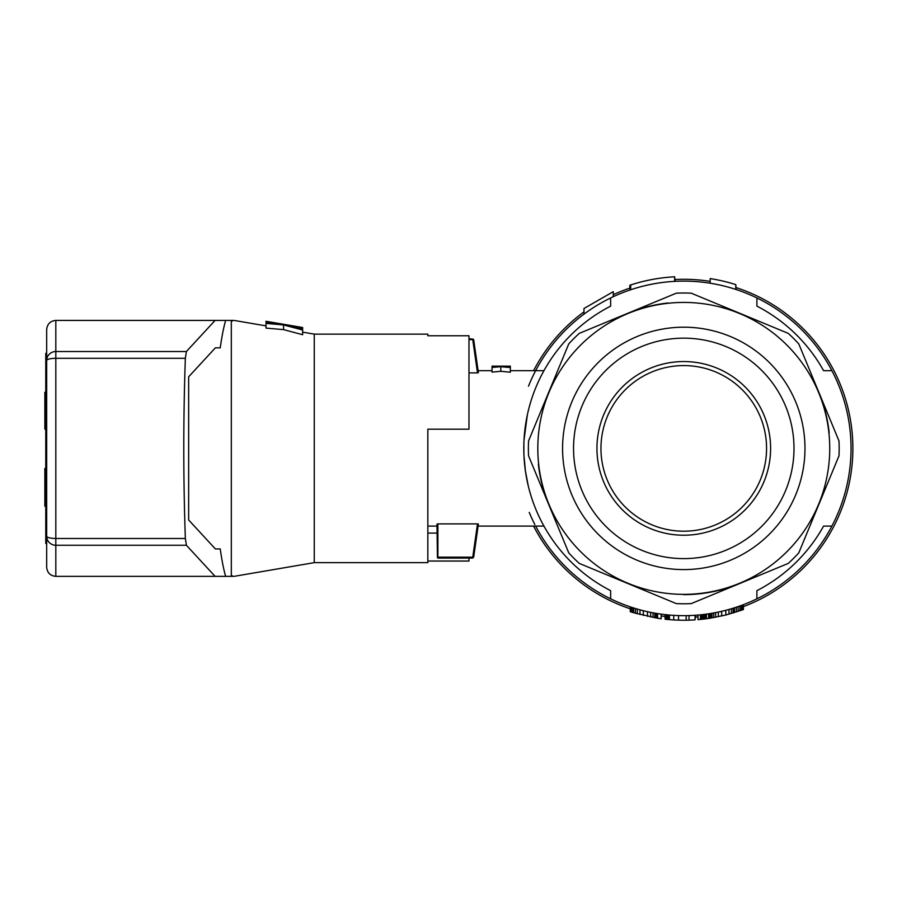 <?xml version="1.0" encoding="UTF-8"?>
<svg xmlns="http://www.w3.org/2000/svg" width="897" height="897" viewBox="0 0 897 897"><rect width="100%" height="100%" fill="white"/><g stroke="black" fill="none" stroke-linecap="round" stroke-linejoin="round"><path stroke-width="1.35" d="M46.678 493.642L45.769 493.642L45.769 403.145L46.678 403.145M46.678 353.328L45.769 353.328L45.769 403.145M46.678 357.825L45.769 357.825M46.678 538.951L45.769 538.951L45.769 543.459L46.678 543.459M45.769 493.642L45.769 538.951M45.769 428.901L44.85 428.901L45.769 429.573M45.769 392.292L44.85 392.292L44.85 428.901M45.769 468.458L44.85 468.458L44.85 506.211L45.769 506.211M45.769 429.125L44.85 429.125M45.769 391.832L44.85 392.292M45.769 505.751L44.85 505.751M45.769 505.527L44.85 505.527M45.769 468.918L44.85 468.918M427.835 335.758L427.835 334.133L427.835 335.758L468.974 335.758L468.974 429.192L427.835 429.192L427.835 562.643L314.253 562.643L314.253 334.133L302.637 332.148M468.974 558.08L468.974 561.029L427.835 561.029M278.081 323.694L275.805 323.212L278.081 323.873M283.542 324.949L283.542 329.614L266.028 328.111L266.028 323.391L283.542 324.949L302.637 329.984L302.637 327.517L289.91 325.936M289.91 325.701L288.767 325.678M302.637 329.984L302.637 334.716L283.542 329.614M275.805 323.212L266.028 321.283L266.028 322.606L275.805 323.604M266.028 321.283L302.637 327.517M288.767 325.566L302.637 329.132M266.028 323.391L266.028 322.606M220.247 347.845L215.37 347.845L220.247 347.845C221.828 336.51 223.633 327.371 225.64 320.42L233.22 320.42L231.314 321.496M231.314 320.42L231.314 576.356L233.22 576.356L231.314 575.291M215.37 347.845L188.65 376.807L188.65 519.968L215.37 548.942L220.247 548.942C221.828 560.277 223.633 569.416 225.64 576.356L231.314 576.356M215.37 548.942L220.247 548.942M186.397 545.264L185.354 538.48L55.816 538.48L55.816 545.264L186.397 545.264L215.089 576.356L55.816 576.356L55.816 545.264A9.138 9.037 180 0 1 46.678 536.215L46.678 329.569C47.227 324.03 50.277 320.98 55.816 320.42L225.64 320.42M46.678 329.569C47.227 324.03 50.277 320.98 55.816 320.42L55.816 351.523L186.397 351.523L215.089 320.42M215.089 576.356L225.64 576.356M185.354 538.48C183.268 478.426 183.268 418.361 185.354 358.295L55.816 358.295A9.138 2.265 180 0 0 46.678 360.56A9.138 9.037 0 0 1 55.816 351.523L55.816 538.48A9.138 2.265 180 0 1 46.678 536.215L46.678 567.218C47.227 572.757 50.277 575.807 55.816 576.356C50.277 575.807 47.227 572.757 46.678 567.218L46.678 539.792M185.354 358.295L186.397 351.523M427.835 533.076L436.974 533.076M683.772 594.644A146.245 146.245 0 0 0 739.745 583.51M683.772 531.203A82.816 82.816 0 0 1 602.549 432.231A82.816 82.816 0 0 1 715.458 371.885A82.816 82.816 0 0 1 683.772 531.203M535.644 526.091A167.268 167.268 0 0 0 831.9 526.091A167.268 167.268 0 0 0 610.644 297.95A167.268 167.268 0 0 0 535.644 370.696M528.501 386.17A167.268 167.268 0 0 1 535.419 371.111M534.859 524.588A167.268 167.268 0 0 1 529.23 512.389M533.58 370.696A169.096 169.096 0 0 1 583.969 311.887M613.256 294.698A169.096 169.096 0 0 1 629.873 288.116M675.172 279.516A169.096 169.096 0 0 1 710.166 281.366M736.112 287.601A169.096 169.096 0 0 1 743.434 606.619M698.001 616.889A169.096 169.096 0 0 1 695.556 617.08M665.114 616.463A169.096 169.096 0 0 1 661.156 615.97M630.288 608.805A169.096 169.096 0 0 1 533.58 526.091M610.644 598.837L610.644 590.663A159.958 159.958 0 0 1 610.644 306.124L610.644 297.95M831.9 526.091L823.592 526.091A159.958 159.958 0 0 1 756.9 590.663L756.9 598.837M756.9 297.95L756.9 306.124A159.958 159.958 0 0 1 823.592 370.696L831.9 370.696M704.28 614.4L704.28 619.008A171.843 171.843 0 0 1 703.383 619.109L703.383 614.512M630.288 606.877L630.288 611.698L631.241 612.012L633.63 612.752L633.63 607.975M632.351 612.359L632.351 607.561M665.114 614.624L665.114 619.222L665.753 619.289L665.753 614.692M665.249 619.233L665.249 614.636M631.241 612.012L631.241 607.202M709.572 613.66L709.572 618.291L708.619 618.425A171.843 171.843 0 0 1 706.455 618.728L706.455 614.12M709.572 618.291L725.808 615.017L743.434 609.545L743.434 604.656M613.256 296.705L613.256 291.682L583.969 308.501L583.969 314.152M708.933 618.381L708.933 613.761M743.176 609.635L743.176 604.757M633.63 612.752L657.568 618.224L657.568 613.604M736.112 289.518L735.787 284.618A171.843 171.843 0 0 0 710.166 278.586L710.166 283.217M647.477 616.351L647.477 611.676M643.34 615.409L643.34 610.7M698.001 615.062L698.001 619.648L700.434 619.423L700.434 614.826M704.28 619.008L706.32 618.751L706.32 614.131M706.062 618.784L706.062 614.176M673.748 615.364L673.748 619.939A171.843 171.843 0 0 1 669.454 619.636L669.454 615.05M728.992 614.176L728.992 609.433M725.808 615.017L725.808 610.296M656.223 618.011L656.223 613.38M695.074 615.286L695.074 619.861A171.843 171.843 0 0 1 686.16 620.219L686.16 615.645M630.692 289.765L630.692 284.954A171.843 171.843 0 0 1 674.622 276.792L674.622 281.366M738.186 611.395L738.186 606.563M736.392 611.978L736.392 607.168M630.602 611.799L630.602 606.989M733.129 612.999L733.129 608.222M731.38 613.514L731.38 608.749M700.434 619.423L701.207 619.345L701.207 614.748M700.568 619.412L700.568 614.815M665.753 619.289L669.454 619.636M667.929 619.502L667.929 614.916M711.96 617.91L711.96 613.268M710.682 618.111L710.682 613.481M689.031 620.152L689.031 615.577M701.207 619.345L703.383 619.109M702.104 619.255L702.104 614.658M705.681 618.829L705.681 614.221M673.748 619.939L678.524 620.152L678.524 615.577M734.239 612.651L734.239 607.863M713.709 617.607L713.709 612.965M721.67 616.004L721.67 611.317M718.329 616.721L718.329 612.057M630.692 284.954L629.873 285.224L629.873 290.045M637.285 613.828L637.285 609.074M635.379 613.279L635.379 608.514M674.622 276.792L675.172 281.344M742.537 609.87L742.537 605.004M741.382 610.285L741.382 605.43M666.65 619.379L666.65 614.781M708.619 618.425L708.619 613.806M661.156 614.131L661.156 618.739A171.843 171.843 0 0 1 657.568 618.224M705.042 618.908L705.042 614.31M655.909 617.955L655.909 613.324M654.799 617.775L654.799 613.133M734.553 612.561L734.553 607.762M739.98 610.779L739.98 605.935M695.074 619.861L695.556 615.252M653.038 617.461L653.038 612.819M650.661 617.013L650.661 612.348M639.987 614.568L639.987 609.837M630.423 285.044L630.423 289.854M715.615 617.259L715.615 612.606M735.787 284.618L735.787 289.417M686.16 620.219A171.843 171.843 0 0 1 678.524 620.152M669.128 619.614L669.128 615.017M427.835 448.388L427.835 429.192M798.79 343.91L838.987 440.932A155.394 155.394 0 0 1 838.987 455.844L798.79 552.866A155.394 155.394 0 0 1 788.25 563.417L691.228 603.603A155.394 155.394 0 0 1 676.316 603.603L579.294 563.417A155.394 155.394 0 0 1 568.754 552.866L528.557 455.844A155.394 155.394 0 0 1 528.557 440.932L568.754 343.91A155.394 155.394 0 0 1 579.294 333.37L676.316 293.184A155.394 155.394 0 0 1 691.228 293.184L788.25 333.37A155.394 155.394 0 0 1 798.79 343.91M668.052 302.995A146.245 146.245 0 0 0 627.799 313.277M437.433 557.62L436.974 524.117L437.893 523.904L437.893 557.16L472.753 557.16L477.496 523.904L478.393 524.117L473.672 557.172L472.629 558.08L437.893 558.08L437.893 557.16M437.893 523.904L477.496 523.904M473.672 339.615L478.393 372.659L477.496 372.883L472.753 339.615L473.672 339.615M468.974 338.707L473.145 339.156M468.974 339.615L472.753 339.615M468.974 372.883L477.496 372.883M829.176 432.668A146.245 146.245 0 0 0 818.883 392.426M538.368 464.119A146.245 146.245 0 0 0 548.661 504.361M500.795 371.302L510.348 372.21L510.348 367.557L500.795 366.705L500.795 371.302L492.038 372.109L492.038 367.064L498.059 366.626M493.159 366.133L510.348 366.155L492.038 366.133L492.038 367.064M510.348 366.234L502.836 366.57L510.348 367.153L510.348 366.155L508.307 366.133M498.059 366.514L492.038 366.245M500.795 366.705L492.038 367.456M818.625 504.249A145.953 145.953 0 0 0 664.722 303.679A145.953 145.953 0 0 0 567.98 537.247A145.953 145.953 0 0 0 818.625 504.249M795.74 494.774A121.185 121.185 0 0 0 667.951 328.235A121.185 121.185 0 0 0 587.625 522.166A121.185 121.185 0 0 0 795.74 494.774M785.604 490.569A110.219 110.219 0 0 0 641.59 346.556A110.219 110.219 0 0 0 605.834 526.326A110.219 110.219 0 0 0 785.604 490.569M596.942 448.388A86.83 86.83 0 0 0 727.187 523.59A86.83 86.83 0 0 0 727.187 373.186A86.83 86.83 0 0 0 596.942 448.388M523.882 453.019L523.859 444.531M524.039 439.911L527.346 414.941M540.925 376.404L541.351 375.574M542.225 373.892L542.55 373.264M542.752 372.894L543.952 370.696L510.348 370.696M478.112 526.091L543.952 526.091L543.19 524.711M542.55 523.523L542.225 522.906M541.99 522.458L541.62 521.729M530.889 495.458L529.634 491.152M528.288 485.972L525.44 471.172L523.994 456.068M427.835 334.133L314.253 334.133M266.028 325.891L234.061 320.42M314.253 562.643L234.061 576.356M427.835 526.091L436.974 526.091M478.112 370.696L492.038 370.696"/></g></svg>
